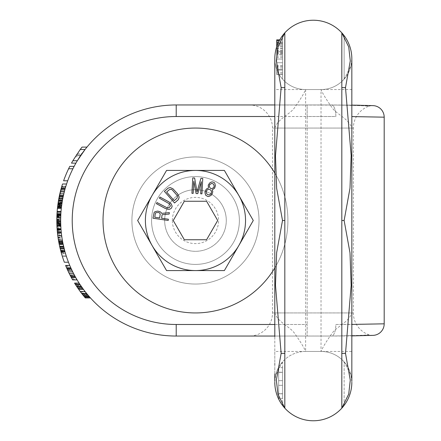 <?xml version="1.0" encoding="UTF-8"?>
<svg xmlns="http://www.w3.org/2000/svg" width="441" height="441" viewBox="0 0 441 441"><rect width="100%" height="100%" fill="white"/><g stroke="black" fill="none" stroke-linecap="round" stroke-linejoin="round"><path stroke-width="0.33" stroke-dasharray="2.21 1.65" d="M259.016 220.5A63.548 63.548 0 0 1 195.468 284.048A63.548 63.548 0 0 1 131.914 220.5A63.548 63.548 0 0 1 195.468 156.952A63.548 63.548 0 0 1 259.016 220.5A63.548 63.548 0 0 1 195.468 284.048A63.548 63.548 0 0 1 131.914 220.5A63.548 63.548 0 0 1 195.468 156.952A63.548 63.548 0 0 1 259.016 220.5A63.548 63.548 0 0 0 195.468 156.952A63.548 63.548 0 0 0 131.914 220.5A63.548 63.548 0 0 1 195.468 156.952A63.548 63.548 0 0 1 259.016 220.5A63.548 63.548 0 0 1 195.468 284.048A63.548 63.548 0 0 1 131.914 220.5A63.548 63.548 0 0 0 195.468 284.048A63.548 63.548 0 0 0 259.016 220.5M274.804 267.93A92.434 92.434 0 0 0 195.468 128.066A92.434 92.434 0 0 0 103.029 220.5A92.434 92.434 0 0 0 195.468 312.934A92.434 92.434 0 0 0 287.901 220.5A92.434 92.434 0 0 0 195.468 128.066A92.434 92.434 0 0 0 103.029 220.5A92.434 92.434 0 0 0 195.468 312.934A92.434 92.434 0 0 0 274.804 173.07M226.277 220.5A30.809 30.809 0 0 0 195.468 189.691A30.809 30.809 0 0 0 164.653 220.5A30.809 30.809 0 0 0 195.468 251.309A30.809 30.809 0 0 0 226.277 220.5A30.809 30.809 0 0 1 195.468 251.309A30.809 30.809 0 0 1 164.653 220.5A30.809 30.809 0 0 0 195.468 251.309A30.809 30.809 0 0 0 226.277 220.5A30.809 30.809 0 0 0 195.468 189.691A30.809 30.809 0 0 0 164.653 220.5A30.809 30.809 0 0 1 195.468 189.691A30.809 30.809 0 0 1 226.277 220.5A30.809 30.809 0 0 1 195.468 251.309A30.809 30.809 0 0 1 164.653 220.5A30.809 30.809 0 0 1 195.468 189.691A30.809 30.809 0 0 1 226.277 220.5M287.901 220.5A92.434 92.434 0 0 0 195.468 128.066A92.434 92.434 0 0 0 103.029 220.5A92.434 92.434 0 0 0 195.468 312.934A92.434 92.434 0 0 0 287.901 220.5M274.804 336.042L176.207 336.042A115.542 115.542 0 0 1 60.665 220.5A115.542 115.542 0 0 1 176.207 104.958L274.804 104.958M274.804 324.488L307.157 324.488L307.157 336.042L331.555 336.042C355.975 335.584 368.389 335.143 368.781 334.725C368.356 335.143 355.942 335.584 331.549 336.042L307.157 336.042L307.157 324.488L176.207 324.488A103.988 103.988 0 0 1 72.219 220.5A103.988 103.988 0 0 1 176.207 116.512L307.157 116.512L307.157 324.488L307.157 116.512L274.804 116.512M384.188 323.826L335.855 324.488A11.554 4.305 90 0 1 331.549 336.042L307.157 336.042M351.835 116.578L384.188 117.174M274.804 59.667L274.804 58.741A38.516 38.516 0 0 1 282.51 35.633A38.516 38.516 0 0 0 274.804 58.741A30.809 30.809 -0 0 0 305.619 89.551C303.882 93.707 300.178 99.771 294.511 107.736C290.057 114.357 277.791 118.712 274.804 128.061L351.835 128.066L351.835 105.107L351.835 128.066C348.682 118.535 336.318 114.169 332.034 107.626C326.445 99.743 322.779 93.718 321.02 89.551L305.619 89.551L321.02 89.551L321.02 351.449C322.779 347.282 326.445 341.257 332.034 333.374C336.318 326.831 348.682 322.465 351.835 312.934L351.835 335.893L331.555 336.042A11.554 4.305 -90 0 0 335.855 324.488L351.835 324.422M373.031 335.375L373.003 335.375A11.554 11.554 8.9 0 1 368.781 334.725A23.108 23.108 90 0 1 353.373 312.934L353.373 128.066L272.494 128.066L353.373 128.066A23.108 23.108 90 0 1 368.781 106.275C368.389 105.857 355.981 105.416 331.549 104.958L331.555 104.958C355.948 105.416 368.356 105.857 368.781 106.275A11.554 11.554 174.9 0 1 372.998 105.625M307.157 104.958L331.549 104.958L307.157 104.958L307.157 116.512L335.855 116.512A11.554 4.305 90 0 0 331.549 104.958L249.386 104.958L331.549 104.958L307.157 104.958L307.157 116.512L335.855 116.512A11.554 4.305 -90 0 0 331.549 104.958L355.992 105.179M274.804 373.907L274.804 312.939L351.835 312.934L351.835 105.101L249.386 104.958A23.108 23.108 -90 0 1 272.494 128.066L272.494 312.934L353.373 312.934L272.494 312.934A23.108 23.108 -90 0 1 249.386 336.042L337.541 336.031L370.286 335.469M85.052 149.499A115.542 115.542 0 0 1 86.982 147.09L82.065 153.512A115.542 115.542 0 0 0 79.865 156.72L75.907 163.137A115.542 115.542 0 0 1 77.324 160.733M74.138 166.351A115.542 115.542 0 0 0 67.705 180.793A115.542 115.542 0 0 1 74.138 166.351L69.799 166.351A119.395 119.395 0 0 0 63.609 180.793L67.705 180.793M61.674 186.78L65.698 186.78L65.819 186.378L61.795 186.378L65.819 186.378L65.698 186.78L61.674 186.78L61.795 186.378L59.783 194.029A119.395 119.395 0 0 1 61.784 186.411A119.395 119.395 0 0 0 59.783 194.029A119.395 119.395 0 0 1 61.784 186.411A119.395 119.395 0 0 0 59.783 194.029L59.265 196.438L63.201 196.438L62.71 198.847L63.372 195.633L63.03 197.243L63.284 196.036L63.201 196.438L63.284 196.036L63.201 196.438L59.265 196.438L58.796 198.847L62.71 198.847L58.796 198.847L62.71 198.847L58.796 198.847L58.868 198.444L58.796 198.847M60.963 189.305L64.954 189.305A115.542 115.542 0 0 0 62.264 201.339L58.361 201.339A119.395 119.395 0 0 1 60.219 192.193A119.395 119.395 0 0 0 58.361 201.339L58.521 200.374A119.395 119.395 0 0 1 60.963 189.305A119.395 119.395 0 0 0 59.877 193.632L63.835 193.632L63.372 195.633L63.835 193.632A115.542 115.542 0 0 1 66.58 184.002A115.542 115.542 0 0 0 63.835 193.632L59.877 193.632L58.868 198.444L62.787 198.444L58.868 198.444L62.787 198.444L58.868 198.444L59.1 197.243L63.03 197.243L59.1 197.243L63.03 197.243L59.1 197.243L59.265 196.438L63.201 196.438M62.148 202.055L58.245 202.055L58.184 202.458L58.245 202.055L62.148 202.055L61.293 208.472A115.542 115.542 0 0 0 60.974 212.082L60.698 217.7A115.542 115.542 0 0 1 60.781 215.296L60.803 214.894L60.781 215.296A115.542 115.542 0 0 1 61.001 211.686A115.542 115.542 0 0 0 60.698 217.7L56.845 217.7A119.395 119.395 0 0 1 56.928 215.296L60.781 215.296M62.082 202.458L58.184 202.458L58.063 203.257L58.184 202.458L62.082 202.458L61.514 206.537M61.938 203.378L61.845 204.023A115.542 115.542 0 0 0 61.575 206.035L61.293 208.444A115.542 115.542 0 0 1 61.525 206.438L61.845 204.029L57.953 204.029A119.395 119.395 0 0 0 57.694 206.035L57.424 208.444L61.293 208.444M61.834 204.089L61.817 204.227A115.542 115.542 0 0 0 61.387 207.595L61.955 203.262L58.063 203.262L57.644 206.438A119.395 119.395 0 0 0 57.424 208.444M61.723 204.911L61.685 205.192L57.799 205.192L57.567 207.116L61.47 206.901M61.536 206.355L57.639 206.465L57.523 207.518M58.361 201.339L62.264 201.339A115.542 115.542 0 0 1 64.188 192.193L60.219 192.193L64.188 192.193A115.542 115.542 0 0 0 62.429 200.374L61.817 204.227L57.925 204.227A119.395 119.395 0 0 0 57.512 207.595L57.595 206.868L61.47 206.868L61.619 205.666L57.738 205.666L57.595 206.868L57.738 205.666L61.619 205.666L61.729 204.861L57.843 204.861L61.729 204.861L57.843 204.861L57.639 206.465L58.063 203.257L57.843 204.861L61.729 204.861L61.784 204.464L57.898 204.464L57.843 204.861L57.898 204.464L61.784 204.464L61.293 208.472A115.542 115.542 0 0 0 60.974 212.082L60.792 215.048M60.764 215.726L60.742 216.228M60.726 216.729L60.709 217.259M61.47 206.868L57.595 206.868L57.418 208.472A119.395 119.395 0 0 0 57.109 212.082L57.01 213.692L60.864 213.692L60.803 214.894L60.974 212.082L60.864 213.692L57.01 213.692L56.928 215.296A119.395 119.395 0 0 1 57.137 211.686A119.395 119.395 0 0 0 56.845 217.7L56.856 217.303L56.845 217.7M61.52 206.465L57.639 206.465L57.418 208.472L61.293 208.472A115.542 115.542 0 0 0 60.974 212.082A115.542 115.542 0 0 1 61.293 208.472L57.418 208.472A119.395 119.395 0 0 0 57.109 212.082L56.944 214.894L60.803 214.894L56.944 214.894M61.034 229.739A115.542 115.542 0 0 0 62.214 239.364L58.311 239.364L59.188 244.182A119.395 119.395 0 0 1 57.429 232.633A119.395 119.395 0 0 0 58.311 239.364A119.395 119.395 0 0 1 57.17 229.739L61.034 229.739A115.542 115.542 0 0 0 62.214 239.364L65.009 251.888L61.012 251.888A119.395 119.395 0 0 1 60.566 250.196L64.546 250.196A115.542 115.542 0 0 0 68.465 262.235A115.542 115.542 0 0 1 63.934 247.792A115.542 115.542 0 0 0 64.546 250.196L60.566 250.196A119.395 119.395 0 0 1 59.976 247.792A119.395 119.395 0 0 0 64.347 262.235L68.465 262.235M58.311 239.364L62.214 239.364L64.237 249L60.263 249L64.237 249M77.092 279.886L72.633 279.886L69.204 273.47A119.395 119.395 0 0 1 68.427 271.86L65.593 265.443L69.766 265.443L72.71 271.86A115.542 115.542 0 0 0 73.52 273.47L77.092 279.886A115.542 115.542 0 0 1 75.692 277.477L71.288 277.477M69.766 265.443A115.542 115.542 0 0 0 70.814 267.852L66.602 267.852M65.698 186.78L62.352 200.82L65.698 186.78M60.764 225.29L60.671 219.673A115.542 115.542 0 0 1 60.693 218.069A115.542 115.542 0 0 0 60.665 220.076L60.698 223.284A115.542 115.542 0 0 0 60.764 225.29L56.911 225.29L56.944 226.095L60.803 226.095L56.944 226.095L56.911 225.29L60.764 225.29L56.911 225.29A119.395 119.395 0 0 1 56.845 223.284L60.698 223.284M57.159 211.448L61.018 211.448L60.671 219.149L56.823 219.149A119.395 119.395 0 0 0 56.817 221.079L56.817 219.673A119.395 119.395 0 0 1 56.823 219.149L57.159 211.448A119.395 119.395 0 0 0 57.109 212.082L56.895 216.062L60.748 216.062L60.693 218.069A115.542 115.542 0 0 0 60.665 220.076A115.542 115.542 0 0 1 60.698 217.667A115.542 115.542 0 0 0 60.665 220.478L60.671 221.68L60.665 220.478A115.542 115.542 0 0 1 60.698 217.667L60.919 212.854L60.748 216.062L56.895 216.062L56.839 218.069A119.395 119.395 0 0 0 56.812 220.076L56.911 225.29L56.895 224.888L60.748 224.888M56.889 216.178L57.143 211.652L57.115 212.055L60.974 212.055L60.919 212.854L61.007 211.652L60.974 212.055L57.115 212.055L56.845 217.667A119.395 119.395 0 0 0 56.812 220.076L56.845 223.284M58.102 238.002L58.647 241.337L62.561 241.337L63.03 243.746L61.894 237.33L62.561 241.337L58.647 241.337L58.796 242.175L62.716 242.175L62.639 241.773L62.716 242.175L58.796 242.175L58.725 241.773L62.639 241.773L62.495 240.968L62.639 241.773L58.725 241.773L58.581 240.968L58.725 241.773M62.016 238.129L61.955 237.727A115.542 115.542 0 0 1 61.619 235.323L61.569 234.921A115.542 115.542 0 0 0 62.016 238.129L58.124 238.129L58.438 240.147M57.137 229.303L57.17 229.706A119.395 119.395 0 0 0 57.341 231.712L61.211 231.712L61.723 236.122A115.542 115.542 0 0 0 61.839 236.927L61.894 237.33A115.542 115.542 0 0 1 61.674 235.726A115.542 115.542 0 0 0 61.894 237.33A115.542 115.542 0 0 1 61.674 235.726L61.034 229.706A115.542 115.542 0 0 0 61.211 231.712L61.172 231.31A115.542 115.542 0 0 1 61.001 229.303L61.211 231.712L57.341 231.712L57.788 235.726A119.395 119.395 0 0 0 58.003 237.33L58.653 241.37L62.567 241.37L58.653 241.37M65.439 253.377L66.183 255.78L65.092 252.169L65.439 253.377L61.431 253.377L62.148 255.78L66.183 255.78L62.148 255.78M64.755 250.968L65.092 252.169A115.542 115.542 0 0 0 66.442 256.585A115.542 115.542 0 0 1 64.54 250.168L64.755 250.968L60.764 250.968L61.2 252.572L65.207 252.572M60.764 250.968L60.56 250.168A119.395 119.395 0 0 1 59.783 246.954L63.736 246.954A115.542 115.542 0 0 0 64.54 250.168A115.542 115.542 0 0 1 63.736 246.954L59.783 246.954A119.395 119.395 0 0 0 62.396 256.585L66.442 256.585L62.396 256.585A119.395 119.395 0 0 1 61.09 252.169L61.431 253.377M60.665 220.913A115.542 115.542 0 0 0 60.825 226.525A115.542 115.542 0 0 1 60.665 220.913L56.812 220.913A119.395 119.395 0 0 0 56.966 226.525L60.825 226.525L56.966 226.525A119.395 119.395 0 0 1 56.812 220.913L60.665 220.913M74.54 283.094L75.29 284.302A119.395 119.395 0 0 0 76.061 285.503L80.686 285.503A115.542 115.542 0 0 1 79.088 283.094L83.542 289.517A115.542 115.542 0 0 0 85.383 291.92L87.329 294.329A115.542 115.542 0 0 0 89.385 296.738M82.324 287.852L82.632 288.276M75.29 284.302L79.876 284.302L83.542 289.517A115.542 115.542 0 0 0 85.383 291.92L90.455 297.94L85.334 297.94L84.655 297.135L89.738 297.135L86.998 293.927L82.065 293.927L84.655 297.135M85.791 292.438L86.778 293.662M76.061 285.503L76.85 286.705L81.513 286.705L82.947 288.712A115.542 115.542 0 0 0 85.383 291.92L88.343 295.531L87.665 294.731L82.693 294.731L83.338 295.531L88.343 295.531L83.338 295.531L88.343 295.531L83.338 295.531L82.969 295.079M81.232 286.303L76.585 286.303L78.217 288.712L76.85 286.705L81.513 286.705L82.947 288.712L78.217 288.712A119.395 119.395 0 0 0 80.532 291.92L82.693 294.731L87.665 294.731M76.657 286.413L78.779 289.517L83.542 289.517A115.542 115.542 0 0 0 85.383 291.92A115.542 115.542 0 0 1 83.542 289.517A115.542 115.542 0 0 0 85.069 291.523M64.954 189.305A115.542 115.542 0 0 0 62.346 200.859M60.963 228.78L57.098 228.78L56.917 225.412L56.817 221.079L60.665 221.079A115.542 115.542 0 0 1 60.671 219.149A115.542 115.542 0 0 0 60.665 221.079L60.963 228.78A115.542 115.542 0 0 1 60.792 225.891L56.933 225.891M61.018 211.448A115.542 115.542 0 0 0 60.83 214.337L56.972 214.337M61.305 232.633A115.542 115.542 0 0 0 63.118 244.187A115.542 115.542 0 0 1 61.305 232.633L57.429 232.633M65.808 186.411A115.542 115.542 0 0 0 63.736 194.029L63.284 196.036L63.736 194.029A115.542 115.542 0 0 1 65.808 186.411A115.542 115.542 0 0 0 63.736 194.029A115.542 115.542 0 0 1 65.808 186.411L61.784 186.411L65.808 186.411M61.216 188.384L65.218 188.384L63.84 193.599L65.218 188.384L61.216 188.384L59.877 193.632A119.395 119.395 0 0 1 62.528 184.002L66.58 184.002M58.559 240.841L58.377 239.766A119.395 119.395 0 0 1 57.385 232.142A119.395 119.395 0 0 0 58.377 239.766L62.28 239.766L62.495 240.968L62.28 239.766A115.542 115.542 0 0 1 61.255 232.142A115.542 115.542 0 0 0 62.28 239.766L58.377 239.766L58.581 240.968L62.495 240.968L58.581 240.968M62.264 201.339L61.817 204.227L57.925 204.227L61.817 204.227M64.116 248.52L60.147 248.52L64.116 248.52L60.147 248.52L60.263 249L59.188 244.187A119.395 119.395 0 0 1 57.76 235.522L61.646 235.522A115.542 115.542 0 0 0 63.118 244.187A115.542 115.542 0 0 1 61.646 235.522L57.76 235.522A119.395 119.395 0 0 0 59.188 244.187L59.265 244.579L63.201 244.579L59.265 244.579L59.188 244.182L61.012 251.888M82.048 147.09L77.379 153.512A119.395 119.395 0 0 0 75.279 156.72L71.497 163.137M75.279 156.72L79.865 156.72M59.348 196.036L59.265 196.438L59.348 196.036L63.284 196.036L59.348 196.036M56.872 216.779L56.856 217.303L60.709 217.303L56.856 217.303L56.911 215.693L60.764 215.693L56.911 215.693M61.293 208.472L57.418 208.472A119.395 119.395 0 0 0 57.109 212.082L60.974 212.082L57.109 212.082M59.353 196.002L63.289 196.002L59.353 196.002L58.449 200.82L62.352 200.82L58.449 200.82M58.956 197.97L58.868 198.444M60.467 191.19L64.447 191.19L60.467 191.19L59.882 193.599L58.802 198.814L62.716 198.814L58.802 198.814L58.873 198.411L62.798 198.411L58.873 198.411L58.951 198.009L62.876 198.009L58.951 198.009M59.882 193.599L63.84 193.599L59.882 193.599L63.84 193.599L59.882 193.599L58.984 197.838M60.996 189.183L64.987 189.183L60.996 189.183L61.101 188.781L60.505 191.036M56.834 222.711L56.812 220.478A119.395 119.395 0 0 1 56.845 217.667L56.988 214.056L56.845 217.667A119.395 119.395 0 0 0 56.812 220.478L56.895 224.888M56.856 217.226L56.839 218.069A119.395 119.395 0 0 0 56.812 220.076L56.911 225.29M60.748 216.062L56.895 216.062L56.839 218.069L60.693 218.069M60.671 221.68L56.817 221.68L60.671 221.68L56.817 221.68L56.839 222.887L56.867 224.089L60.72 224.089L56.867 224.089L60.72 224.089L56.867 224.089L56.856 223.686L60.709 223.686M56.839 222.887L60.687 222.887L56.839 222.887L56.856 223.686M58.096 237.969L58.003 237.33A119.395 119.395 0 0 1 57.788 235.726A119.395 119.395 0 0 0 58.003 237.33L59.1 243.746L63.03 243.746L59.1 243.746L59.017 243.344L59.1 243.746M61.619 235.323L57.738 235.323A119.395 119.395 0 0 0 58.063 237.727L59.017 243.344L62.947 243.344L59.017 243.344L62.947 243.344L59.017 243.344L58.868 242.544L62.787 242.544L58.868 242.544M61.723 236.122L57.843 236.122A119.395 119.395 0 0 0 57.947 236.927L61.839 236.927M61.034 229.706L57.17 229.706L57.302 231.31A119.395 119.395 0 0 1 57.17 229.706L57.203 230.108L61.067 230.108M58.576 240.94L58.372 239.733L58.719 241.74L62.633 241.74L58.719 241.74L58.576 240.94L62.49 240.94M61.376 233.317L57.501 233.317L61.376 233.317L57.501 233.317L57.341 231.712L57.688 234.921A119.395 119.395 0 0 0 58.124 238.129M81.513 286.705L76.85 286.705L78.779 289.517A119.395 119.395 0 0 0 80.532 291.92L82.693 294.731M82.947 288.712L78.217 288.712A119.395 119.395 0 0 0 80.532 291.92L82.197 294.103M83.013 295.134L83.338 295.531M78.107 288.552L78.779 289.517A119.395 119.395 0 0 0 80.532 291.92L81.348 293.006M81.75 293.524L86.668 293.524L81.75 293.524L82.379 294.329A119.395 119.395 0 0 0 84.319 296.738M81.794 287.108L77.12 287.108L81.794 287.108L77.12 287.108L77.588 287.797M78.779 289.517L83.542 289.517L78.779 289.517A119.395 119.395 0 0 0 80.532 291.92L82.065 293.927L86.998 293.927L82.065 293.927M58.135 202.783L62.032 202.783L58.096 203.058M59.596 246.111L63.537 246.111L59.596 246.111L59.7 246.596L63.647 246.596M77.379 153.512L82.065 153.512M68.609 168.754L72.897 168.754M59.43 195.633L63.372 195.633L59.43 195.633M59.783 194.029L63.736 194.029L59.783 194.029M59.518 195.236L63.46 195.236L59.518 195.236M57.137 211.686L61.001 211.686L57.137 211.686M56.988 214.089L60.841 214.089L56.988 214.089M58.063 203.257L61.961 203.257L58.063 203.257M57.385 232.142L61.255 232.142L57.385 232.142M58.951 242.974L62.87 242.974L58.951 242.974M59.188 244.182L63.118 244.187M59.976 247.792L63.934 247.792L59.976 247.792M65.759 265.846L69.932 265.846M66.089 266.645L70.279 266.645M66.778 268.249L70.995 268.249M67.495 269.859L71.74 269.859M68.427 271.86L72.71 271.86M69.204 273.47L73.52 273.47M70.224 275.471L74.579 275.471M71.073 277.08L75.466 277.08M71.949 278.684L76.381 278.684M72.401 279.484L76.855 279.484M61.558 187.177L65.577 187.177L61.558 187.177M61.327 187.982L65.334 187.982L61.327 187.982M58.725 199.216L62.644 199.216L58.725 199.216M58.581 200.016L62.495 200.016L58.581 200.016M58.515 200.418L62.424 200.418L58.515 200.418M61.101 188.781L65.103 188.781L61.101 188.781M60.671 190.391L64.656 190.391L60.671 190.391M60.367 191.592L64.342 191.592L60.367 191.592M59.436 195.606L63.377 195.606L59.436 195.606M59.188 196.807L63.118 196.807L59.188 196.807M57.694 206.035L61.575 206.035M57.644 206.438L61.525 206.438M56.823 222.082L60.676 222.082L56.823 222.082M56.812 220.076L60.665 220.076M57.01 213.659L60.869 213.659L57.01 213.659M56.988 214.056L60.847 214.056M56.966 214.458L60.825 214.458M56.928 215.263L60.786 215.263M56.883 216.465L60.737 216.465M56.845 217.667L60.698 217.667M56.817 221.277L60.665 221.277M56.828 222.485L60.682 222.485M56.817 219.673L60.671 219.673M57.06 212.854L60.919 212.854L57.06 212.854M57.143 211.652L61.007 211.652L57.143 211.652M56.812 220.478L60.665 220.478L56.812 220.478M58.504 240.538L62.418 240.538L58.504 240.538M58.791 242.142L62.71 242.142M58.94 242.947L62.865 242.947L58.94 242.947M58.372 239.733L62.275 239.733M57.418 232.512L61.293 232.512L57.418 232.512M57.545 233.719L61.426 233.719M57.788 235.726L61.674 235.726M58.003 237.33L61.894 237.33M58.306 239.336L62.209 239.336M58.647 241.337L62.561 241.337M58.063 237.727L61.955 237.727M57.341 231.712L61.211 231.712L57.341 231.712M57.302 231.31L61.172 231.31M57.236 230.505L61.101 230.505M57.688 234.921L61.569 234.921M61.547 253.779L65.56 253.779M61.09 252.169L65.092 252.169M60.56 250.168L64.54 250.168L60.56 250.168M82.379 294.329L87.329 294.329M75.543 284.699L80.141 284.699L75.543 284.699M77.666 287.912L82.368 287.912M80.532 291.92L85.383 291.92M76.321 285.906L80.957 285.906M74.788 283.497L79.347 283.497M77.941 288.309L82.654 288.309L77.941 288.309M81.442 293.127L86.342 293.127M58.521 200.374L62.429 200.374M57.622 206.636L61.497 206.636M57.997 203.748L61.883 203.748L57.997 203.748M57.121 211.928L60.985 211.928M57.054 212.893L60.913 212.893M56.95 214.817L60.803 214.817M56.872 216.746L60.726 216.746M56.85 223.482L60.704 223.482M56.917 225.412L60.77 225.412M57.01 227.335L60.869 227.335M57.071 228.3L60.93 228.3M60.632 250.444L64.612 250.444M60.886 251.409L64.877 251.409M59.921 247.555L63.879 247.555L59.921 247.555M351.835 335.893L351.835 312.934L351.835 351.449L274.804 351.449L274.804 363.621M351.835 105.101L351.835 89.551L274.804 89.551L274.804 77.379M282.449 79.049C278.128 74.044 275.631 68.256 274.947 61.696L274.804 76.811M274.804 67.093L274.804 351.449M274.804 336.527L274.804 312.939C277.791 322.288 290.057 326.643 294.511 333.264C300.178 341.229 303.882 347.293 305.619 351.449L305.619 351.449A30.809 30.809 0 0 0 274.804 382.259A30.809 30.809 0 0 1 282.51 361.879A30.809 30.809 0 0 0 274.804 382.259A38.516 38.516 0 0 0 282.51 405.367A38.516 38.516 0 0 1 274.804 382.259A38.516 38.516 0 0 0 282.51 405.367A38.516 38.516 0 0 1 274.804 382.259A30.809 30.809 0 0 1 305.619 351.449L321.02 351.449A30.809 30.809 0 0 1 351.835 382.259A30.809 30.809 0 0 0 321.02 351.449L305.619 351.449L321.02 351.449A30.809 30.809 0 0 1 351.835 382.259A30.809 30.809 0 0 0 344.129 361.879A30.809 30.809 0 0 1 351.835 382.259A38.516 38.516 0 0 1 344.129 405.367L344.129 361.879L344.129 405.367A38.516 38.516 0 0 0 351.835 382.259L351.835 58.741A30.809 30.809 -0 0 1 321.02 89.551L305.619 89.551A30.809 30.809 0 0 1 274.804 58.741L274.804 381.333M282.449 361.951L275.575 375.429L274.804 382.209L274.804 364.189M351.835 58.741A30.809 30.809 0 0 1 321.02 89.551A30.809 30.809 0 0 0 351.835 58.741A38.516 38.516 0 0 0 344.129 35.633L344.129 79.121A30.809 30.809 0 0 0 351.835 58.741A38.516 38.516 0 0 0 344.129 35.633L344.129 79.121A30.809 30.809 0 0 0 351.835 58.741L351.835 59.673M344.074 79.187L351.014 65.792L351.835 58.791L351.835 65.207M351.835 65.285L351.835 89.551M344.129 405.367A38.516 38.516 0 0 0 351.835 382.259L351.835 381.327M344.074 361.813L351.014 375.208L351.835 382.209L351.835 375.793M351.835 375.715L351.835 351.449M276.733 46.713A38.516 38.516 0 0 1 279.748 39.866L282.51 39.866L282.51 74.529L282.51 39.866L282.51 74.529L282.51 39.866L276.733 39.866L276.733 74.529L276.733 46.713M282.51 361.879L282.51 405.367L282.51 361.879M282.51 367.689L282.51 398.421L282.51 393.686L278.657 393.796L278.657 367.607L278.657 398.421L278.657 367.607L278.657 398.421L278.657 393.686L282.51 393.686L282.51 398.344L278.657 398.344L282.51 398.421L278.657 398.421L282.51 398.421L282.51 367.607L278.657 367.607L282.51 367.607L278.657 367.689L282.51 367.689L282.51 393.796L278.657 393.796L282.51 393.796L282.51 380.671L278.657 380.671L282.51 380.671L282.51 372.232L278.657 372.232L282.51 372.342L282.51 367.689M282.51 372.342L278.657 372.342L282.51 372.342M282.51 385.324L278.657 385.324L282.51 385.324M274.804 58.741A30.809 30.809 0 0 0 282.51 79.121L282.51 35.633L282.51 79.121A30.809 30.809 0 0 1 274.804 58.741M282.51 54.618L282.51 43.554L282.51 54.618L276.733 54.618L282.51 54.618M282.51 44.293L282.51 70.102L282.51 44.293L276.733 44.293L276.733 70.102L276.733 44.293L282.51 44.293L276.733 44.293M282.51 59.044L276.733 59.044L282.51 59.044M282.51 74.529L276.733 74.529L282.51 74.529M282.51 39.866L276.733 39.866L282.51 39.866M279.34 40.605L276.733 40.605M282.51 42.816L276.733 42.816M282.51 45.765L276.733 45.765L282.51 45.765M282.51 47.981L276.733 47.981M282.51 50.93L276.733 50.93M282.51 53.141L276.733 53.141M282.51 56.09L276.733 56.09M282.51 57.567L276.733 57.567M282.51 53.879L276.733 53.879M282.51 52.407L276.733 52.407M282.51 50.191L276.733 50.191M282.51 43.554L276.733 43.554L282.51 43.554M282.51 62.732L276.733 62.732L282.51 62.732M282.51 66.42L276.733 66.42M282.51 69.369L276.733 69.369L282.51 69.369M282.51 72.318L276.733 72.318M282.51 73.79L276.733 73.79M282.51 65.681L276.733 65.681M282.51 67.892L276.733 67.892M282.51 70.102L276.733 70.102L282.51 70.102M282.51 42.077L278.596 42.077M276.733 45.032L277.328 45.032M282.51 51.669L276.733 51.669L282.51 51.669M282.51 48.719L276.733 48.719M282.51 46.503L276.733 46.503M305.619 89.551L305.619 351.449M341.819 408.146L341.819 32.855M284.82 408.146L284.82 32.855M239.375 220.5A43.907 43.907 0 0 0 195.468 176.593A43.907 43.907 0 0 0 151.561 220.5A43.907 43.907 0 0 0 195.468 264.407A43.907 43.907 0 0 0 239.375 220.5A43.907 43.907 0 0 0 195.468 176.593A43.907 43.907 0 0 0 151.561 220.5A43.907 43.907 0 0 0 195.468 264.407A43.907 43.907 0 0 0 239.375 220.5M137.653 220.5L166.56 270.57L224.375 270.57L253.277 220.5L224.375 170.43L166.56 170.43L137.653 220.5M161.588 218.223L162.112 214.717L169.162 214.072L169.377 212.628L161.643 213.383L161.119 212.463L159.912 211.647L157.674 211.107L155.282 211.597L154.185 212.275L152.977 218.212L168.214 220.472L168.401 219.232L161.588 218.223M168.914 201.89L159.973 197.061L159.377 198.163L169.377 203.797L170.32 205.495L170.215 206.388L169.129 207.7L167.194 207.838L157.002 202.568L156.406 203.67L165.347 208.499L168.236 209.348L169.791 209.238L171.549 208.053L172.15 206.245L171.213 203.841L168.914 201.89M168.17 188.087L164.405 191.388L174.559 202.976L178.324 199.674L179.09 197.695L178.853 196.162L177.376 193.527L172.9 188.737L170.232 187.59L168.17 188.087M201.333 181.675L200.677 193.781L201.928 193.853L202.761 178.467L200.887 178.368L197.017 191.945L194.635 178.026L192.761 177.927L191.929 193.307L193.175 193.379L193.836 181.268L196.091 193.533L197.761 193.627L201.333 181.675M208.45 188.114L206.757 188.765L205.677 190.071L204.938 192.623L205.605 195.109L207.54 196.388L208.626 196.537L210.974 195.473L212.049 194.167L212.794 191.62L212.22 189.9L214.662 188.147L215.401 185.6L214.734 183.109L213.929 182.37L212.093 181.863L210.732 182.304L209.745 182.927L208.246 185.121L208.45 188.114M160.226 214.017L159.642 217.937L154.78 217.215L155.359 213.295L155.778 212.722L158.462 212.49L159.405 212.838L160.226 214.017M166.643 192.044L169.465 189.569L171.213 189.343L172.177 189.806L177.144 195.479L177.48 196.493L177.028 198.196L174.206 200.672L166.643 192.044M207.298 194.459L206.212 192.86L206.625 190.518L207.75 189.597L208.78 189.36L210.434 189.779L211.52 191.377L211.107 193.72L209.982 194.641L208.946 194.878L207.298 194.459M213.229 183.847L214.183 185.749L213.857 187.408L211.884 188.654L210.236 188.235L209.288 186.339L209.613 184.68L211.581 183.434L213.229 183.847M173.23 220.5L184.349 239.755L206.586 239.755L217.7 220.5L206.586 201.245L184.349 201.245L173.23 220.5M172.359 220.5A23.108 23.108 0 0 1 195.468 197.392A23.108 23.108 0 0 1 218.576 220.5A23.108 23.108 0 0 1 195.468 243.608A23.108 23.108 0 0 1 172.359 220.5M176.207 324.488L176.207 336.042M176.207 116.512L176.207 104.958M274.804 102.77L274.804 89.551M372.21 335.403L372.932 335.38M360.126 105.261L365.446 105.393M367.788 105.46L369.872 105.52M331.549 104.958L249.386 104.958M331.549 336.042L249.386 336.042M351.835 338.622L351.835 337.018"/><path stroke-width="0.66" d="M274.804 173.07A92.434 92.434 0 0 0 103.029 220.5A92.434 92.434 0 0 0 274.804 267.93M274.804 104.958L176.207 104.958A115.542 115.542 0 0 0 60.665 220.5A115.542 115.542 0 0 0 176.207 336.042L274.804 336.042M351.835 324.422L384.188 323.826L384.188 117.174L351.835 116.578M384.188 323.826A11.554 11.554 8.9 0 1 372.998 335.375L372.976 335.375M384.188 117.174A11.554 11.554 174.9 0 0 372.998 105.625M86.982 147.09L82.048 147.09A119.395 119.395 0 0 0 80.218 149.499L85.052 149.499L77.324 160.733L72.848 160.733A119.395 119.395 0 0 0 71.497 163.137L75.907 163.137M62.148 202.055L62.082 202.458M66.58 184.002L62.528 184.002A119.395 119.395 0 0 0 58.438 200.859L62.346 200.859L61.938 203.378M62.264 201.339L61.514 206.537M58.438 200.859L58.063 203.262L61.955 203.262L61.47 206.901M60.792 215.048L60.764 215.726M60.742 216.228L60.726 216.729M60.709 217.259L60.698 217.7M61.784 204.464L61.729 204.861M58.311 239.364L59.188 244.182L63.118 244.187L63.201 244.579M69.766 265.443L65.593 265.443A119.395 119.395 0 0 0 66.602 267.852L70.814 267.852L72.71 271.86A115.542 115.542 0 0 0 73.52 273.47L75.692 277.477L71.288 277.477A119.395 119.395 0 0 0 72.633 279.886L77.092 279.886M61.001 229.303L57.137 229.303A119.395 119.395 0 0 0 57.17 229.706L61.034 229.706L61.067 230.108M81.513 286.705L82.324 287.852M82.632 288.276L83.542 289.517A115.542 115.542 0 0 1 82.947 288.712L82.919 288.673M79.088 283.094L74.54 283.094A119.395 119.395 0 0 0 75.29 284.302L78.779 289.517A119.395 119.395 0 0 0 80.234 291.523L85.069 291.523L86.668 293.524L85.791 292.438M86.778 293.662L87.213 294.186M88.117 295.266L88.415 295.613M80.234 291.523L81.75 293.524L86.668 293.524L90.455 297.94L85.334 297.94L84.655 297.135L89.738 297.135M80.686 285.503L81.817 287.135M86.668 293.524L88.178 295.338M75.29 284.302L79.876 284.302L83.542 289.517L78.752 289.478M57.953 204.029L57.567 207.116L61.442 207.116L61.387 207.595L57.512 207.595L57.418 208.472A119.395 119.395 0 0 0 57.159 211.448A119.395 119.395 0 0 0 56.972 214.337L56.823 219.149A119.395 119.395 0 0 0 56.817 221.079L56.823 222.082M56.972 214.337L60.83 214.337L60.671 219.149L56.823 219.149A119.395 119.395 0 0 1 56.839 218.069M56.933 225.891L56.817 221.079L60.665 221.079L60.792 225.891L56.933 225.891A119.395 119.395 0 0 0 57.098 228.78L60.963 228.78M61.034 229.739L57.17 229.739A119.395 119.395 0 0 0 59.188 244.187L60.147 248.52L64.116 248.52L63.118 244.187L65.009 251.888L61.012 251.888A119.395 119.395 0 0 0 64.347 262.235L68.465 262.235M64.116 248.52L64.237 249M80.218 149.499L72.848 160.733M74.138 166.351L69.799 166.351A119.395 119.395 0 0 0 63.609 180.793L67.705 180.793M59.877 193.632L58.796 198.847M59.518 195.236L59.265 196.438M56.944 214.894L56.928 215.296M56.845 217.7L57.104 212.154M57.523 207.518L57.418 208.472L61.293 208.472M58.559 240.841L58.725 241.773M66.602 267.852L68.427 271.86A119.395 119.395 0 0 0 69.204 273.47L71.288 277.477M61.795 186.378L58.449 200.82M58.873 198.411L58.802 198.814M61.216 188.384L61.101 188.781M57.01 213.659L56.856 217.226L60.709 217.226M56.845 223.185L56.867 224.089M56.988 214.056L56.895 216.062M57.143 211.652L57.115 212.055M56.883 216.465L56.867 216.873M59.017 243.344L58.719 241.74M58.653 241.37L58.868 242.544M57.947 236.927L58.372 239.733M57.17 229.706L57.843 236.122M57.501 233.317L57.738 235.323M57.418 232.512L61.305 232.633M57.302 231.31L57.347 231.768M61.2 252.572L62.148 255.78M81.728 293.497L84.319 296.738L89.385 296.738M82.693 294.731L84.655 297.135M77.588 287.797L77.941 288.309M81.232 286.303L76.657 286.413M76.061 285.503L76.321 285.906M82.065 293.927L83.338 295.531M81.348 293.006L81.75 293.524M77.12 287.108L76.85 286.705M61.685 205.192L57.799 205.192L58.063 203.262L57.512 207.595M58.361 201.339L57.925 204.227M59.188 244.187L61.012 251.888M60.147 248.52L60.263 249M76.31 155.116L80.946 155.116M68.609 168.754L72.897 168.754M71.073 277.08L75.466 277.08M70.643 276.275L75.02 276.275M70.014 275.074L74.364 275.074M69.204 273.47L73.52 273.47M68.427 271.86L72.71 271.86M67.677 270.256L71.927 270.256M67.131 269.054L71.359 269.054M66.778 268.249L70.995 268.249M83.988 296.335L89.032 296.335M83.013 295.134L88.002 295.134M77.666 287.912L82.368 287.912M75.543 284.699L80.141 284.699M57.622 206.636L61.497 206.636M60.963 189.305L64.954 189.305M56.917 225.412L60.77 225.412M56.878 224.447L60.731 224.447M56.839 223.003L60.693 223.003M56.906 215.781L60.759 215.781M56.95 214.817L60.803 214.817M57.159 211.448L61.018 211.448M60.886 251.409L64.877 251.409M60.632 250.444L64.612 250.444M59.7 246.596L63.647 246.596M351.835 65.207L351.835 105.107L373.158 105.631M274.804 59.667L274.804 67.093M274.804 77.379L274.804 76.811M274.804 99.071L274.804 58.741A38.516 38.516 0 0 1 276.733 46.713L276.733 39.866L279.748 39.866A38.516 38.516 0 0 1 351.835 58.741L351.835 105.101M274.804 381.333L274.804 373.907M274.804 363.621L274.804 364.189M274.804 336.527L274.804 58.741A38.516 38.516 0 0 1 313.319 20.225A38.516 38.516 0 0 1 351.835 58.741L351.835 342.177M351.835 59.673L351.835 65.285M351.835 381.327L351.835 375.715M351.835 375.793L351.835 335.893L373.163 335.369M344.129 405.367A38.516 38.516 0 0 1 282.51 405.367A38.516 38.516 0 0 0 351.835 382.259A38.516 38.516 0 0 1 313.319 420.775A38.516 38.516 0 0 1 274.804 382.259M341.819 220.5L344.129 220.5L350 188.169L351.163 155.486L345.501 87.627L350.281 60.869L348.726 46.944L341.819 32.855L341.819 408.146L348.726 394.056L350.281 380.131L345.501 353.373L341.819 353.373M344.129 220.5L350 252.831L351.163 285.514L345.501 353.373M281.137 353.373L276.358 380.131L277.946 394.193L284.82 408.146L284.82 32.855L277.946 46.807L276.358 60.869L281.137 87.627L275.482 155.789L276.656 188.357L282.51 220.5L276.656 252.643L275.482 285.211L281.137 353.373L284.82 353.373M279.34 40.605L276.733 40.605M278.596 42.077L276.733 42.077M277.328 45.032L276.733 45.032M345.501 87.627L341.819 87.627M284.82 220.5L282.51 220.5M281.137 87.627L284.82 87.627M137.653 220.5L166.56 270.57L195.468 270.57A50.07 50.07 0 0 0 238.829 195.468L224.375 170.43L195.468 170.43A50.07 50.07 0 0 0 152.106 245.532A50.07 50.07 0 0 0 195.468 270.57L224.375 270.57L253.277 220.5L238.829 195.468A50.07 50.07 0 0 0 195.468 170.43L166.56 170.43L137.653 220.5M173.23 220.5L184.349 239.755L206.586 239.755L217.7 220.5L206.586 201.245L184.349 201.245L173.23 220.5M161.588 218.223L162.112 214.717L169.162 214.072L169.377 212.628L161.643 213.383L161.119 212.463L159.912 211.647L157.674 211.107L155.282 211.597L154.185 212.275L152.977 218.212L168.214 220.472L168.401 219.232L161.588 218.223M160.226 214.017L159.642 217.937L154.78 217.215L155.359 213.295L155.778 212.722L158.462 212.49L159.405 212.838L160.226 214.017M168.914 201.89L159.973 197.061L159.377 198.163L169.377 203.797L170.32 205.495L170.215 206.388L169.129 207.7L167.194 207.838L157.002 202.568L156.406 203.67L165.347 208.499L168.236 209.348L169.791 209.238L171.549 208.053L172.15 206.245L171.213 203.841L168.914 201.89M168.17 188.087L164.405 191.388L174.559 202.976L178.324 199.674L179.09 197.695L178.853 196.162L177.376 193.527L172.9 188.737L170.232 187.59L168.17 188.087M166.643 192.044L169.465 189.569L171.213 189.343L172.177 189.806L177.144 195.479L177.48 196.493L177.028 198.196L174.206 200.672L166.643 192.044M201.333 181.675L200.677 193.781L201.928 193.853L202.761 178.467L200.887 178.368L197.017 191.945L194.635 178.026L192.761 177.927L191.929 193.307L193.175 193.379L193.836 181.268L196.091 193.533L197.761 193.627L201.333 181.675M208.45 188.114L206.757 188.765L205.677 190.071L204.938 192.623L205.605 195.109L207.54 196.388L208.626 196.537L210.974 195.473L212.049 194.167L212.794 191.62L212.22 189.9L214.662 188.147L215.401 185.6L214.734 183.109L213.929 182.37L212.093 181.863L210.732 182.304L209.745 182.927L208.246 185.121L208.45 188.114M207.298 194.459L206.212 192.86L206.625 190.518L207.75 189.597L208.78 189.36L210.434 189.779L211.52 191.377L211.107 193.72L209.982 194.641L208.946 194.878L207.298 194.459M213.229 183.847L214.183 185.749L213.857 187.408L211.884 188.654L210.236 188.235L209.288 186.339L209.613 184.68L211.581 183.434L213.229 183.847M274.804 116.512L176.207 116.512A103.988 103.988 0 0 0 72.219 220.5A103.988 103.988 0 0 0 176.207 324.488L274.804 324.488M176.207 116.512L176.207 104.958M176.207 324.488L176.207 336.042M351.835 58.741A38.516 38.516 0 0 0 313.319 20.225A38.516 38.516 0 0 0 274.804 58.741M370.286 335.469L372.21 335.403M355.992 105.179L360.126 105.261M365.446 105.393L367.788 105.46M369.872 105.52L373.185 105.631M274.804 99.104L274.804 102.77M351.835 342.166L351.835 338.622M351.835 337.018L351.835 335.893"/></g></svg>
